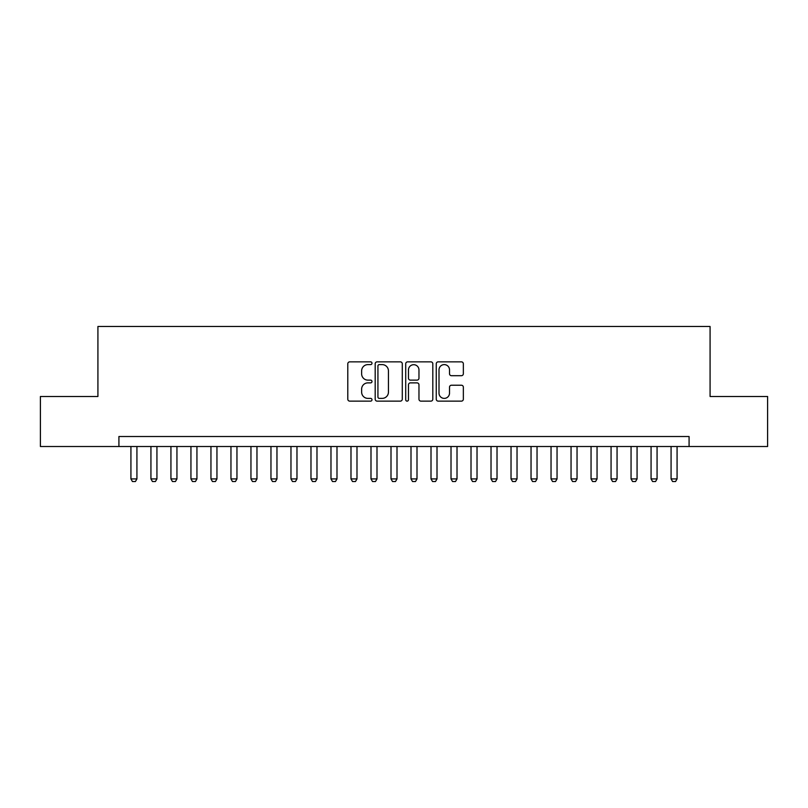 <?xml version="1.0" encoding="UTF-8"?>
<svg xmlns="http://www.w3.org/2000/svg" width="808" height="808" viewBox="0 0 808 808"><rect width="100%" height="100%" fill="white"/><g stroke="black" fill="none" stroke-linecap="round" stroke-linejoin="round"><path stroke-width="1.21" d="M371.993 363.236A1.374 1.374 0 0 0 370.62 361.853L349.753 361.853A1.959 1.959 0 0 0 347.794 363.822L347.794 399.162A1.959 1.959 0 0 0 349.753 401.132L370.62 401.132A1.374 1.374 0 0 0 371.993 399.758A1.374 1.374 0 0 0 370.62 398.384L367.913 398.384A6.282 6.282 0 0 1 361.631 392.102L361.631 389.153A6.282 6.282 0 0 1 367.913 382.871L370.62 382.871A1.374 1.374 0 0 0 371.993 381.497A1.374 1.374 0 0 0 370.62 380.124L367.913 380.124A6.282 6.282 0 0 1 361.631 373.831L361.631 370.892A6.282 6.282 0 0 1 367.913 364.61L370.62 364.61A1.374 1.374 0 0 0 371.993 363.236M461.388 375.7A1.959 1.959 0 0 0 463.348 373.74L463.348 363.822A1.959 1.959 0 0 0 461.388 361.853L438.219 361.853A1.959 1.959 0 0 0 436.249 363.822L436.249 399.162A1.959 1.959 0 0 0 438.219 401.132L461.388 401.132A1.959 1.959 0 0 0 463.348 399.162L463.348 387.184A1.959 1.959 0 0 0 461.388 385.224L451.47 385.224A1.959 1.959 0 0 0 449.511 387.184L449.511 393.132A5.252 5.252 0 0 1 444.259 398.384A5.252 5.252 0 0 1 439.007 393.132L439.007 369.862A5.252 5.252 0 0 1 444.259 364.61A5.252 5.252 0 0 1 449.511 369.862L449.511 373.74A1.959 1.959 0 0 0 451.47 375.7L461.388 375.7M118.917 446.511L40.4 446.511L40.4 396.496L97.919 396.496L97.919 326.483L710.08 326.483L710.08 396.496L767.6 396.496L767.6 446.511L689.083 446.511L689.083 436.512L118.917 436.512L118.917 446.511L689.083 446.511M402.283 363.822A1.959 1.959 0 0 0 400.314 361.853L377.144 361.853A1.959 1.959 0 0 0 375.185 363.822L375.185 399.162A1.959 1.959 0 0 0 377.144 401.132L400.314 401.132A1.959 1.959 0 0 0 402.283 399.162L402.283 363.822M407.686 361.853L430.856 361.853A1.959 1.959 0 0 1 432.815 363.822L432.815 399.162A1.959 1.959 0 0 1 430.856 401.132L420.938 401.132A1.959 1.959 0 0 1 418.968 399.162L418.968 384.83A1.959 1.959 0 0 0 417.009 382.871L410.434 382.871A1.959 1.959 0 0 0 408.464 384.83L408.464 399.758A1.374 1.374 0 0 1 407.091 401.132A1.374 1.374 0 0 1 405.717 399.758L405.717 363.822A1.959 1.959 0 0 1 407.686 361.853M379.305 364.61A1.374 1.374 0 0 0 377.932 365.984L377.932 397.011A1.374 1.374 0 0 0 379.305 398.384L382.154 398.384A6.282 6.282 0 0 0 388.436 392.102L388.436 370.892A6.282 6.282 0 0 0 382.154 364.61L379.305 364.61M418.968 369.953A5.252 5.252 0 0 0 413.716 364.701A5.252 5.252 0 0 0 408.464 369.953L408.464 378.154A1.959 1.959 0 0 0 410.434 380.124L417.009 380.124A1.959 1.959 0 0 0 418.968 378.154L418.968 369.953M130.926 446.511L130.926 478.922L136.926 478.922L136.926 446.511M136.926 478.922L135.431 481.517L132.421 481.517L130.926 478.922M150.934 446.511L150.934 478.922L156.934 478.922L156.934 446.511M156.934 478.922L155.429 481.517L152.429 481.517L150.934 478.922M170.932 446.511L170.932 478.922L176.942 478.922L176.942 446.511M176.942 478.922L175.437 481.517L172.437 481.517L170.932 478.922M190.941 446.511L190.941 478.922L196.94 478.922L196.94 446.511M196.94 478.922L195.445 481.517L192.445 481.517L190.941 478.922M210.949 446.511L210.949 478.922L216.948 478.922L216.948 446.511M216.948 478.922L215.443 481.517L212.443 481.517L210.949 478.922M230.957 446.511L230.957 478.922L236.956 478.922L236.956 446.511M236.956 478.922L235.451 481.517L232.452 481.517L230.957 478.922M250.955 446.511L250.955 478.922L256.964 478.922L256.964 446.511M256.964 478.922L255.459 481.517L252.46 481.517L250.955 478.922M270.963 446.511L270.963 478.922L276.962 478.922L276.962 446.511M276.962 478.922L275.467 481.517L272.468 481.517L270.963 478.922M290.971 446.511L290.971 478.922L296.97 478.922L296.97 446.511M296.97 478.922L295.465 481.517L292.466 481.517L290.971 478.922M310.979 446.511L310.979 478.922L316.978 478.922L316.978 446.511M316.978 478.922L315.474 481.517L312.474 481.517L310.979 478.922M330.977 446.511L330.977 478.922L336.986 478.922L336.986 446.511M336.986 478.922L335.482 481.517L332.482 481.517L330.977 478.922M350.985 446.511L350.985 478.922L356.984 478.922L356.984 446.511M356.984 478.922L355.49 481.517L352.49 481.517L350.985 478.922M370.993 446.511L370.993 478.922L376.993 478.922L376.993 446.511M376.993 478.922L375.488 481.517L372.488 481.517L370.993 478.922M391.001 446.511L391.001 478.922L397.001 478.922L397.001 446.511M397.001 478.922L395.496 481.517L392.496 481.517L391.001 478.922M410.999 446.511L410.999 478.922L416.999 478.922L416.999 446.511M416.999 478.922L415.504 481.517L412.504 481.517L410.999 478.922M431.007 446.511L431.007 478.922L437.007 478.922L437.007 446.511M437.007 478.922L435.512 481.517L432.512 481.517L431.007 478.922M451.016 446.511L451.016 478.922L457.015 478.922L457.015 446.511M457.015 478.922L455.51 481.517L452.51 481.517L451.016 478.922M471.014 446.511L471.014 478.922L477.023 478.922L477.023 446.511M477.023 478.922L475.518 481.517L472.518 481.517L471.014 478.922M491.022 446.511L491.022 478.922L497.021 478.922L497.021 446.511M497.021 478.922L495.526 481.517L492.526 481.517L491.022 478.922M511.03 446.511L511.03 478.922L517.029 478.922L517.029 446.511M517.029 478.922L515.534 481.517L512.535 481.517L511.03 478.922M531.038 446.511L531.038 478.922L537.037 478.922L537.037 446.511M537.037 478.922L535.532 481.517L532.533 481.517L531.038 478.922M551.036 446.511L551.036 478.922L557.045 478.922L557.045 446.511M557.045 478.922L555.54 481.517L552.541 481.517L551.036 478.922M571.044 446.511L571.044 478.922L577.043 478.922L577.043 446.511M577.043 478.922L575.548 481.517L572.549 481.517L571.044 478.922M591.052 446.511L591.052 478.922L597.051 478.922L597.051 446.511M597.051 478.922L595.557 481.517L592.557 481.517L591.052 478.922M611.06 446.511L611.06 478.922L617.06 478.922L617.06 446.511M617.06 478.922L615.555 481.517L612.555 481.517L611.06 478.922M631.058 446.511L631.058 478.922L637.068 478.922L637.068 446.511M637.068 478.922L635.563 481.517L632.563 481.517L631.058 478.922M651.066 446.511L651.066 478.922L657.066 478.922L657.066 446.511M657.066 478.922L655.571 481.517L652.571 481.517L651.066 478.922M671.074 446.511L671.074 478.922L677.074 478.922L677.074 446.511M677.074 478.922L675.579 481.517L672.569 481.517L671.074 478.922"/></g></svg>
